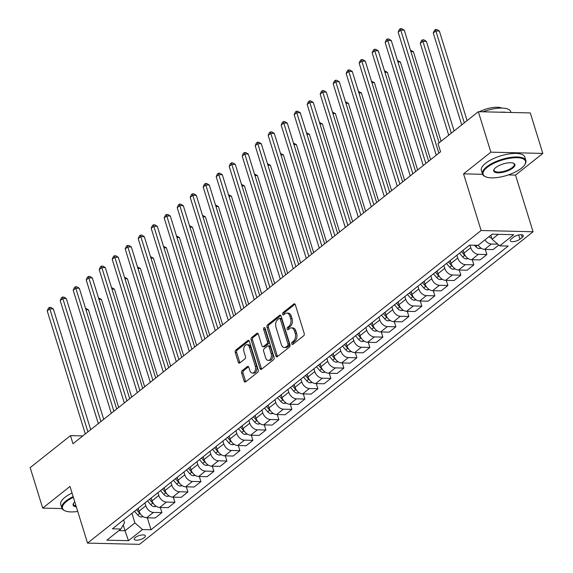 <?xml version="1.0" encoding="UTF-8"?>
<svg xmlns="http://www.w3.org/2000/svg" width="573" height="573" viewBox="0 0 573 573"><rect width="100%" height="100%" fill="white"/><g stroke="black" fill="none" stroke-linecap="round" stroke-linejoin="round"><path stroke-width="0.86" d="M291.757 343.85A1.246 0.795 -88.6 0 0 292.438 344.531A1.246 0.795 -88.6 0 0 292.817 344.394L303.661 335.785A1.783 1.132 -88.6 0 0 304.191 333.386L295.331 304.779A1.783 1.132 -88.6 0 0 294.357 303.805A1.783 1.132 -88.6 0 0 293.82 303.998L282.976 312.614A1.246 0.795 -88.6 0 0 282.604 314.291A1.246 0.795 -88.6 0 0 283.291 314.971A1.246 0.795 -88.6 0 0 283.664 314.835L285.067 313.725A5.709 3.624 -88.6 0 1 286.779 313.102A5.709 3.624 -88.6 0 1 289.909 316.21L290.647 318.595A5.709 3.624 -88.6 0 1 288.957 326.273L287.553 327.391A1.246 0.795 -88.6 0 0 287.18 329.074A1.246 0.795 -88.6 0 0 287.868 329.754A1.246 0.795 -88.6 0 0 288.24 329.618L289.644 328.501A5.709 3.624 -88.6 0 1 291.356 327.878A5.709 3.624 -88.6 0 1 294.486 330.993L295.224 333.379A5.709 3.624 -88.6 0 1 293.526 341.057L292.13 342.167A1.246 0.795 -88.6 0 0 291.757 343.85M291.356 327.878L292.76 327.914A5.709 3.624 -88.6 0 1 295.89 331.029L296.628 333.407A5.709 3.624 -88.6 0 1 294.937 341.093L293.534 342.203A1.246 0.795 -88.6 0 0 293.161 343.886A1.246 0.795 -88.6 0 0 293.233 344.065M295.031 304.184L284.38 312.643A1.246 0.795 -88.6 0 0 284.007 314.326A1.246 0.795 -88.6 0 0 284.079 314.505M286.779 313.102L288.183 313.13A5.709 3.624 -88.6 0 1 291.313 316.246L292.051 318.631A5.709 3.624 -88.6 0 1 290.361 326.309L288.957 327.427A1.246 0.795 -88.6 0 0 288.584 329.103A1.246 0.795 -88.6 0 0 288.656 329.289M144.303 537.66A5.816 2.106 162.8 0 0 145.37 535.834A5.816 2.106 162.8 0 0 141.266 535.053A5.816 2.106 162.8 0 0 135.321 537.445A5.816 2.106 162.8 0 0 134.254 539.272A5.816 2.106 162.8 0 0 138.358 540.053A5.816 2.106 162.8 0 0 144.303 537.66M242.164 370.667A1.783 1.132 -88.6 0 0 241.641 373.066L244.119 381.088A1.783 1.132 -88.6 0 0 245.101 382.062A1.783 1.132 -88.6 0 0 245.638 381.869L257.678 372.3A1.783 1.132 -88.6 0 0 258.208 369.9L249.355 341.3A1.783 1.132 -88.6 0 0 248.374 340.326A1.783 1.132 -88.6 0 0 247.837 340.52L235.797 350.082A1.783 1.132 -88.6 0 0 235.267 352.481L238.268 362.179A1.783 1.132 -88.6 0 0 239.249 363.153A1.783 1.132 -88.6 0 0 239.779 362.96L244.936 358.863A1.783 1.132 -88.6 0 0 245.466 356.463L243.976 351.657A4.77 3.03 -88.6 0 1 246.82 344.717A4.77 3.03 -88.6 0 1 249.434 347.317L255.264 366.147A4.77 3.03 -88.6 0 1 252.421 373.087A4.77 3.03 -88.6 0 1 249.807 370.487L248.832 367.35A1.783 1.132 -88.6 0 0 247.858 366.376A1.783 1.132 -88.6 0 0 247.321 366.57L242.164 370.667L243.568 370.695A1.783 1.132 -88.6 0 0 243.045 373.095L245.523 381.124A1.783 1.132 -88.6 0 0 245.824 381.711M69.999 486.434L42.703 508.115L30.176 467.64L70.465 435.638L72.972 443.731L440.551 151.788L438.044 143.694L478.34 111.692L490.868 152.167L463.571 173.848L481.112 230.511L87.54 543.104L69.999 486.434M275.864 355.876A1.783 1.132 -88.6 0 0 276.845 356.85A1.783 1.132 -88.6 0 0 277.375 356.657L289.422 347.088A1.783 1.132 -88.6 0 0 289.952 344.688L281.092 316.088A1.783 1.132 -88.6 0 0 280.118 315.114A1.783 1.132 -88.6 0 0 279.581 315.308L267.541 324.87A1.783 1.132 -88.6 0 0 267.011 327.276L275.864 355.876L277.268 355.912A1.783 1.132 -88.6 0 0 277.568 356.506M273.55 359.694L261.503 369.263A1.783 1.132 -88.6 0 1 260.973 369.456A1.783 1.132 -88.6 0 1 259.992 368.482L251.139 339.875A1.783 1.132 -88.6 0 1 251.669 337.476L256.819 333.386A1.783 1.132 -88.6 0 1 257.356 333.192A1.783 1.132 -88.6 0 1 258.337 334.166L261.925 345.763A1.783 1.132 -88.6 0 0 262.907 346.737A1.783 1.132 -88.6 0 0 263.437 346.543L266.86 343.829A1.783 1.132 -88.6 0 0 267.383 341.429L263.644 329.346A1.246 0.795 -88.6 0 1 264.389 327.534A1.246 0.795 -88.6 0 1 265.077 328.214L274.08 357.294A1.783 1.132 -88.6 0 1 273.55 359.694M513.537 237.165L511.252 238.977A5.637 2.034 162.8 0 0 510.221 240.753A5.637 2.034 162.8 0 0 514.196 241.505A5.637 2.034 162.8 0 0 519.955 239.185L522.247 237.372A5.637 2.034 162.8 0 0 523.278 235.603A5.637 2.034 162.8 0 0 519.303 234.844A5.637 2.034 162.8 0 0 513.537 237.165M481.112 230.511L533.069 231.757L139.497 544.35L87.54 543.104M147.325 517.791L151.021 529.739L508.201 246.053L499.706 245.846L513.745 234.701L492.121 234.178L478.083 245.33L469.588 245.122L112.408 528.807L120.903 529.015L124.513 522.669L123.653 519.883M151.021 529.739L142.527 529.531L128.488 540.683L106.865 540.16L120.903 529.015M508.301 174.923L515.528 175.094L542.824 153.414L490.868 152.167M542.824 153.414L530.297 112.938L478.34 111.692M42.703 508.115L62.063 508.58M515.528 175.094L533.069 231.757M82.791 435.931L70.465 435.638M499.706 245.846L492.085 239.235L490.839 235.202M492.085 239.235L498.266 234.328M123.224 524.94L125.029 530.77L134.906 522.92L131.926 513.308M160.325 507.47L161.915 512.613L155.161 517.985L146.659 517.777A7.27 4.964 -128.5 0 1 139.038 511.166L138.165 508.351M161.915 512.613L153.421 512.412A7.27 4.964 -128.5 0 1 145.8 505.801L144.926 502.979M173.325 497.149L174.915 502.292L168.154 507.657L159.659 507.456A7.27 4.964 -128.5 0 1 152.038 500.845L151.165 498.023M174.915 502.292L166.421 502.084A7.27 4.964 -128.5 0 1 158.8 495.473L157.926 492.658M186.318 486.821L187.915 491.971L181.154 497.335L172.659 497.135A7.27 4.964 -128.5 0 1 165.038 490.524L164.165 487.702M187.915 491.971L179.413 491.763A7.27 4.964 -128.5 0 1 171.793 485.152L170.926 482.337M199.318 476.5L200.908 481.642L194.154 487.014L185.652 486.806A7.27 4.964 -128.5 0 1 178.031 480.195L177.164 477.381M200.908 481.642L192.413 481.442A7.27 4.964 -128.5 0 1 184.793 474.831L183.919 472.009M212.318 466.178L213.908 471.321L207.147 476.686L198.652 476.485A7.27 4.964 -128.5 0 1 191.031 469.874L190.157 467.052M213.908 471.321L205.413 471.113A7.27 4.964 -128.5 0 1 197.792 464.502L196.919 461.688M225.311 455.857L226.908 461L220.147 466.365L211.652 466.164A7.27 4.964 -128.5 0 1 204.031 459.553L203.157 456.731M226.908 461L218.413 460.792A7.27 4.964 -128.5 0 1 210.785 454.181L209.919 451.366M238.311 445.529L239.901 450.672L233.147 456.044L224.652 455.836A7.27 4.964 -128.5 0 1 217.024 449.225L216.157 446.41M239.901 450.672L231.406 450.471A7.27 4.964 -128.5 0 1 223.785 443.86L222.911 441.038M251.311 435.208L252.901 440.351L246.139 445.722L237.645 445.515A7.27 4.964 -128.5 0 1 230.024 438.904L229.15 436.089M252.901 440.351L244.406 440.15A7.27 4.964 -128.5 0 1 236.785 433.539L235.911 430.717M264.311 424.887L265.901 430.029L259.139 435.394L250.645 435.194A7.27 4.964 -128.5 0 1 243.024 428.583L242.15 425.76M265.901 430.029L257.406 429.822A7.27 4.964 -128.5 0 1 249.785 423.211L248.911 420.396M277.303 414.558L278.901 419.701L272.139 425.073L263.644 424.865A7.27 4.964 -128.5 0 1 256.024 418.254L255.15 415.439M278.901 419.701L270.399 419.5A7.27 4.964 -128.5 0 1 262.778 412.889L261.904 410.075M290.303 404.237L291.893 409.38L285.139 414.752L276.637 414.544A7.27 4.964 -128.5 0 1 269.016 407.933L268.15 405.118M291.893 409.38L283.399 409.179A7.27 4.964 -128.5 0 1 275.778 402.568L274.904 399.746M303.303 393.916L304.893 399.059L298.132 404.423L289.637 404.223A7.27 4.964 -128.5 0 1 282.016 397.612L281.142 394.79M304.893 399.059L296.399 398.851A7.27 4.964 -128.5 0 1 288.778 392.24L287.904 389.425M316.296 383.588L317.893 388.738L311.132 394.102L302.637 393.902A7.27 4.964 -128.5 0 1 295.016 387.291L294.142 384.469M317.893 388.738L309.391 388.53A7.27 4.964 -128.5 0 1 301.77 381.919L300.904 379.104M329.296 373.267L330.886 378.409L324.132 383.781L315.637 383.573A7.27 4.964 -128.5 0 1 308.009 376.962L307.142 374.148M330.886 378.409L322.391 378.209A7.27 4.964 -128.5 0 1 314.77 371.598L313.897 368.776M342.296 362.945L343.886 368.088L337.125 373.453L328.63 373.252A7.27 4.964 -128.5 0 1 321.009 366.641L320.135 363.819M343.886 368.088L335.391 367.88A7.27 4.964 -128.5 0 1 327.77 361.269L326.897 358.454M355.289 352.624L356.886 357.767L350.124 363.132L341.63 362.931A7.27 4.964 -128.5 0 1 334.009 356.32L333.135 353.498M356.886 357.767L348.391 357.559A7.27 4.964 -128.5 0 1 340.763 350.948L339.896 348.133M368.289 342.296L369.879 347.439L363.124 352.81L354.63 352.603A7.27 4.964 -128.5 0 1 347.009 345.992L346.135 343.177M369.879 347.439L361.384 347.238A7.27 4.964 -128.5 0 1 353.763 340.627L352.889 337.805M381.289 331.975L382.879 337.117L376.124 342.489L367.622 342.282A7.27 4.964 -128.5 0 1 360.002 335.671L359.128 332.856M382.879 337.117L374.384 336.917A7.27 4.964 -128.5 0 1 366.763 330.306L365.889 327.484M394.288 321.654L395.879 326.796L389.117 332.161L380.622 331.96A7.27 4.964 -128.5 0 1 373.002 325.349L372.128 322.527M395.879 326.796L387.384 326.589A7.27 4.964 -128.5 0 1 379.763 319.978L378.889 317.163M407.281 311.325L408.878 316.468L402.117 321.84L393.622 321.632A7.27 4.964 -128.5 0 1 386.001 315.021L385.128 312.206M408.878 316.468L400.377 316.267A7.27 4.964 -128.5 0 1 392.756 309.656L391.889 306.841M420.281 301.004L421.871 306.147L415.117 311.519L406.615 311.311A7.27 4.964 -128.5 0 1 398.994 304.7L398.128 301.885M421.871 306.147L413.377 305.946A7.27 4.964 -128.5 0 1 405.756 299.335L404.882 296.513M433.281 290.683L434.871 295.826L428.11 301.19L419.615 300.99A7.27 4.964 -128.5 0 1 411.994 294.379L411.12 291.557M434.871 295.826L426.376 295.618A7.27 4.964 -128.5 0 1 418.756 289.007L417.882 286.192M446.274 280.355L447.871 285.504L441.11 290.869L432.615 290.669A7.27 4.964 -128.5 0 1 424.994 284.058L424.12 281.236M447.871 285.504L439.376 285.297A7.27 4.964 -128.5 0 1 431.748 278.686L430.882 275.871M459.274 270.033L460.864 275.176L454.11 280.548L445.615 280.34A7.27 4.964 -128.5 0 1 437.987 273.729L437.12 270.914M460.864 275.176L452.369 274.976A7.27 4.964 -128.5 0 1 444.748 268.365L443.874 265.543M472.274 259.712L473.864 264.855L467.102 270.22L458.608 270.019A7.27 4.964 -128.5 0 1 450.987 263.408L450.113 260.593M473.864 264.855L465.369 264.647A7.27 4.964 -128.5 0 1 457.748 258.036L456.874 255.221M485.274 249.391L486.864 254.534L480.102 259.898L471.608 259.698A7.27 4.964 -128.5 0 1 463.987 253.087L463.113 250.265M486.864 254.534L478.369 254.326A7.27 4.964 -128.5 0 1 470.748 247.715L469.946 245.137M118.876 530.619L125.029 530.77L128.488 540.683M497.758 244.155L491.362 244.005A7.27 4.964 -128.5 0 1 484.937 239.886M478.183 245.251A7.27 4.964 -128.5 0 0 484.608 249.37L493.102 249.577L498.797 245.058M134.906 522.92L142.527 529.531M463.571 173.848L482.573 174.307M280.791 315.494L268.945 324.905A1.783 1.132 -88.6 0 0 268.415 327.305L277.268 355.912M287.61 345.755A1.246 0.795 -88.6 0 0 287.983 344.079L280.204 318.968A1.246 0.795 -88.6 0 0 279.524 318.287A1.246 0.795 -88.6 0 0 279.151 318.423L277.669 319.598A5.709 3.624 -88.6 0 0 275.978 327.276L281.293 344.445A5.709 3.624 -88.6 0 0 284.416 347.553A5.709 3.624 -88.6 0 0 286.128 346.93L287.61 345.755L289.014 345.791A1.246 0.795 -88.6 0 0 289.386 344.108L287.983 344.079M279.524 318.287L280.928 318.323A1.246 0.795 -88.6 0 1 281.615 319.003L289.386 344.108M284.416 347.553L285.82 347.589A5.709 3.624 -88.6 0 0 287.531 346.966L286.128 346.93M289.014 345.791L287.531 346.966M258.036 333.572L253.073 337.511A1.783 1.132 -88.6 0 0 252.543 339.911L261.395 368.518A1.783 1.132 -88.6 0 0 261.696 369.112M262.907 346.737L264.311 346.772A1.783 1.132 -88.6 0 0 264.841 346.579L268.264 343.857A1.783 1.132 -88.6 0 0 268.787 341.458L265.048 329.382L263.644 329.346M265.077 328.222A1.246 0.795 -88.6 0 0 265.048 329.382M265.65 357.803A4.77 3.03 -88.6 0 0 268.264 360.403A4.77 3.03 -88.6 0 0 271.115 353.462L269.059 346.83A1.783 1.132 -88.6 0 0 268.078 345.856A1.783 1.132 -88.6 0 0 267.548 346.049L264.124 348.771A1.783 1.132 -88.6 0 0 263.601 351.17L265.65 357.803M268.264 360.403L269.675 360.438A4.77 3.03 -88.6 0 0 272.519 353.498L271.115 353.462M268.078 345.856L269.482 345.891A1.783 1.132 -88.6 0 1 270.463 346.866L272.519 353.498M248.532 366.756L243.568 370.695M252.421 373.087L253.825 373.123A4.77 3.03 -88.6 0 0 256.668 366.183L255.264 366.147M246.82 344.717L248.224 344.753A4.77 3.03 -88.6 0 1 250.838 347.353L256.668 366.183M249.054 340.706L237.201 350.117A1.783 1.132 -88.6 0 0 236.67 352.517L239.672 362.215A1.783 1.132 -88.6 0 0 239.972 362.802M491.777 238.225A4.82 3.288 -128.5 0 1 489.02 236.642M467.11 120.617L439.376 31.035L435.867 30.956L433.267 33.019L461.709 124.9M464.309 122.837L435.867 30.956L435.487 29.495L436.891 29.524L439.376 31.035M433.267 33.019L434.449 30.319L435.487 29.495M439.14 142.827L404.273 30.197L400.763 30.111L438.846 153.141M398.163 32.174L399.345 29.474L400.384 28.65L400.763 30.111L398.163 32.174L436.246 155.211M400.384 28.65L401.788 28.686L404.273 30.197M481.22 248.252L479.336 248.625A4.82 3.288 -128.5 0 1 475.697 246.612L474.508 245.244M454.11 130.938L426.384 41.363L422.867 41.277L420.274 43.34L448.716 135.221M477.932 245.323A4.82 3.288 51.5 0 0 478.777 246.068M451.309 133.158L422.867 41.277L422.494 39.816L423.898 39.852L426.384 41.363M420.274 43.34L421.449 40.64L422.494 39.816M468.22 258.573L466.343 258.946A4.82 3.288 -128.5 0 1 462.698 256.933L459.446 253.18M441.11 141.259L413.384 51.685L410.905 51.627M463.528 251.611L462.669 250.623M461.423 251.611L464.674 255.365A4.82 3.288 51.5 0 0 465.777 256.389M410.454 50.166L413.384 51.685M455.227 268.902L453.343 269.267A4.82 3.288 -128.5 0 1 449.705 267.262L446.446 263.501M430.617 159.681L400.384 62.006L397.906 61.948M450.536 261.94L449.669 260.944M448.423 261.933L451.682 265.693A4.82 3.288 51.5 0 0 452.777 266.71M397.454 60.487L400.384 62.006M428.647 161.249L391.273 40.518L387.763 40.432L425.846 163.47M385.163 42.495L386.345 39.802L387.384 38.971L387.763 40.432L385.163 42.495L423.246 165.533M387.384 38.971L388.788 39.007L391.273 40.518M415.647 171.571L378.273 50.839L374.763 50.753L412.854 173.791M372.164 52.823L373.345 50.123L374.391 49.299L374.763 50.753L372.164 52.823L410.254 175.854M374.391 49.299L375.795 49.328L378.273 50.839M402.647 181.892L365.28 61.168L361.771 61.082L399.854 184.112M359.171 63.145L360.353 60.444L361.391 59.621L361.771 61.082L359.171 63.145L397.254 186.182M361.391 59.621L362.795 59.656L365.28 61.168M442.227 279.223L440.343 279.588A4.82 3.288 -128.5 0 1 436.705 277.583L433.453 273.83M417.624 170.002L387.384 72.334L384.913 72.27M437.536 272.261L436.676 271.265M435.423 272.261L438.682 276.014A4.82 3.288 51.5 0 0 439.785 277.031M384.454 70.808L387.384 72.334M389.654 192.213L352.28 71.489L348.771 71.403L386.854 194.44M346.171 73.466L347.353 70.766L348.391 69.942L348.771 71.403L346.171 73.466L384.254 196.503M348.391 69.942L349.795 69.978L352.28 71.489M521.451 168.197A22.175 8.022 162.8 0 0 524.768 164.709A22.175 8.022 162.8 0 0 513.823 157.79A22.175 8.022 162.8 0 0 487.193 167.373A22.175 8.022 162.8 0 0 485.718 176.799A22.175 8.022 162.8 0 0 521.451 168.197M485.718 176.799L485.109 176.534A22.719 8.215 -17.2 0 1 482.466 174.013A22.719 8.215 -17.2 0 1 486.62 166.872A22.719 8.215 -17.2 0 1 509.848 157.532A22.719 8.215 -17.2 0 1 525.878 160.576A22.719 8.215 -17.2 0 1 525.119 164.15L524.768 164.709M512.885 167.989A11.088 4.011 -17.2 0 1 499.57 172.781A11.088 4.011 -17.2 0 1 494.098 169.322A11.088 4.011 -17.2 0 1 495.76 167.574A11.088 4.011 -17.2 0 1 513.623 163.276A11.088 4.011 -17.2 0 1 512.885 167.989M494.298 169.035A10.543 3.81 162.8 0 0 494.098 170.417A10.543 3.81 162.8 0 0 501.54 171.828A10.543 3.81 162.8 0 0 512.319 167.495A10.543 3.81 162.8 0 0 514.246 164.179A10.543 3.81 162.8 0 0 513.301 163.147M482.967 111.807A22.719 8.215 -17.2 0 1 510.744 111.685L510.987 112.48M500 112.215A22.719 8.215 -17.2 0 1 506.167 112.365M479.465 111.721A16.359 5.916 -17.2 0 1 501.712 108.075M482.466 174.013L481.363 170.453A22.719 8.215 -17.2 0 1 485.517 163.312A22.719 8.215 -17.2 0 1 508.745 153.972A22.719 8.215 -17.2 0 1 524.775 157.016L525.878 160.576M73.365 497.3A22.175 8.022 162.8 0 0 66.583 501.432A22.175 8.022 162.8 0 0 65.107 510.858A22.175 8.022 162.8 0 0 77.742 511.438M65.107 510.858L64.498 510.593A22.719 8.215 -17.2 0 1 61.855 508.079A22.719 8.215 -17.2 0 1 66.01 500.938A22.719 8.215 -17.2 0 1 73.151 496.612M76.309 506.811A11.088 4.011 -17.2 0 1 73.487 503.38A11.088 4.011 -17.2 0 1 74.798 501.934M73.688 503.094A10.543 3.81 162.8 0 0 73.487 504.476A10.543 3.81 162.8 0 0 76.059 506.016M61.855 508.079L60.752 504.519A22.719 8.215 -17.2 0 1 64.907 497.378A22.719 8.215 -17.2 0 1 72.048 493.052M429.227 289.544L427.351 289.917A4.82 3.288 -128.5 0 1 423.705 287.904L420.453 284.151M404.624 180.323L374.391 82.655L371.913 82.598M424.536 282.582L423.676 281.587M422.43 282.582L425.682 286.335A4.82 3.288 51.5 0 0 426.785 287.36M371.462 81.13L374.391 82.655M416.227 299.865L414.351 300.238A4.82 3.288 -128.5 0 1 410.712 298.232L407.453 294.472M391.624 190.651L361.391 92.976L358.913 92.919M411.543 292.91L410.676 291.915M409.43 292.903L412.682 296.656A4.82 3.288 51.5 0 0 413.785 297.681M358.462 91.458L361.391 92.976M403.234 310.194L401.351 310.559A4.82 3.288 -128.5 0 1 397.712 308.553L394.453 304.793M378.631 200.973L348.391 103.298L345.92 103.24M398.543 303.232L397.676 302.236M396.43 303.224L399.689 306.985A4.82 3.288 51.5 0 0 400.792 308.002M345.462 101.779L348.391 103.298M390.234 320.515L388.351 320.887A4.82 3.288 -128.5 0 1 384.712 318.875L381.46 315.121M365.631 211.294L335.398 113.626L332.92 113.561M385.543 313.553L384.684 312.557M383.437 313.553L386.689 317.306A4.82 3.288 51.5 0 0 387.792 318.33M332.469 112.1L335.398 113.626M377.235 330.836L375.358 331.208A4.82 3.288 -128.5 0 1 371.712 329.196L368.46 325.443M352.631 221.622L322.398 123.947L319.92 123.89M372.543 323.881L371.684 322.886M370.437 323.874L373.689 327.627A4.82 3.288 51.5 0 0 374.792 328.651M319.469 122.429L322.398 123.947M376.654 202.541L339.28 81.81L335.771 81.724L373.861 204.762M333.171 83.794L334.353 81.094L335.391 80.263L335.771 81.724L333.171 83.794L371.261 206.824M335.391 80.263L336.795 80.299L339.28 81.81M363.654 212.862L326.288 92.131L322.778 92.052L360.861 215.083M320.178 94.115L321.36 91.415L322.398 90.591L322.778 92.052L320.178 94.115L358.261 217.146M322.398 90.591L323.802 90.627L326.288 92.131M350.662 223.184L313.288 102.46L309.778 102.374L347.861 225.411M307.178 104.436L308.36 101.736L309.399 100.912L309.778 102.374L307.178 104.436L345.261 227.474M309.399 100.912L310.802 100.948L313.288 102.46M337.662 233.512L300.288 112.781L296.778 112.695L334.861 235.732M294.178 114.758L295.36 112.064L296.399 111.234L296.778 112.695L294.178 114.758L332.268 237.795M296.399 111.234L297.802 111.269L300.288 112.781M324.662 243.833L287.295 123.102L283.778 123.023L321.868 246.053M281.178 125.086L282.36 122.386L283.406 121.562L283.778 123.023L281.178 125.086L319.268 248.116M283.406 121.562L284.81 121.591L287.295 123.102M364.242 341.164L362.358 341.529A4.82 3.288 -128.5 0 1 358.719 339.524L355.461 335.764M339.631 231.943L309.399 134.268L306.92 134.211M359.55 334.202L358.684 333.207M357.437 334.195L360.696 337.955A4.82 3.288 51.5 0 0 361.799 338.972M306.469 132.75L309.399 134.268M311.669 254.154L274.295 133.43L270.785 133.344L308.868 256.375M268.185 135.407L269.367 132.707L270.406 131.883L270.785 133.344L268.185 135.407L306.269 258.444M270.406 131.883L271.81 131.919L274.295 133.43M351.242 351.485L349.358 351.858A4.82 3.288 -128.5 0 1 345.72 349.845L342.468 346.092M326.639 242.264L296.406 144.597L293.928 144.532M346.55 344.523L345.691 343.528M344.437 344.523L347.696 348.277A4.82 3.288 51.5 0 0 348.799 349.301M293.476 143.071L296.406 144.597M298.669 264.482L261.295 143.751L257.786 143.665L295.869 266.703M255.186 145.728L256.367 143.035L257.406 142.204L257.786 143.665L255.186 145.728L293.269 268.766M257.406 142.204L258.81 142.24L261.295 143.751M338.242 361.807L336.365 362.179A4.82 3.288 -128.5 0 1 332.72 360.166L329.468 356.413M313.639 252.586L283.406 154.918L280.928 154.86M333.55 354.845L332.691 353.856M331.445 354.845L334.696 358.598A4.82 3.288 51.5 0 0 335.799 359.622M280.476 153.399L283.406 154.918M285.669 274.804L248.295 154.073L244.786 153.987L282.876 277.024M242.186 156.057L243.367 153.356L244.406 152.533L244.786 153.987L242.186 156.057L280.276 279.087M244.406 152.533L245.817 152.561L248.295 154.073M325.242 372.135L323.365 372.5A4.82 3.288 -128.5 0 1 319.727 370.495L316.468 366.734M300.639 262.914L270.406 165.239L267.928 165.182M320.558 365.173L319.691 364.177M318.445 365.166L321.697 368.926A4.82 3.288 51.5 0 0 322.8 369.943M267.476 163.72L270.406 165.239M272.669 285.125L235.302 164.394L231.793 164.315L269.876 287.345M229.193 166.378L230.375 163.677L231.413 162.854L231.793 164.315L229.193 166.378L267.276 289.415M231.413 162.854L232.817 162.89L235.302 164.394M312.249 382.456L310.365 382.821A4.82 3.288 -128.5 0 1 306.727 380.816L303.468 377.063M287.646 273.235L257.406 175.567L254.935 175.503M307.558 375.494L306.698 374.498M305.445 375.494L308.704 379.247A4.82 3.288 51.5 0 0 309.807 380.264M254.476 174.042L257.406 175.567M259.676 295.446L222.303 174.722L218.793 174.636L256.876 297.674M216.193 176.699L217.375 173.999L218.413 173.175L218.793 174.636L216.193 176.699L254.276 299.736M218.413 173.175L219.817 173.211L222.303 174.722M299.249 392.777L297.373 393.15A4.82 3.288 -128.5 0 1 293.727 391.137L290.475 387.384M274.646 283.556L244.413 185.888L241.935 185.831M294.558 385.815L293.698 384.82M292.452 385.815L295.704 389.568A4.82 3.288 51.5 0 0 296.807 390.593M241.484 184.363L244.413 185.888M246.677 305.774L209.303 185.043L205.793 184.957L243.883 307.995M203.193 187.027L204.375 184.327L205.413 183.496L205.793 184.957L203.193 187.027L241.283 310.057M205.413 183.496L206.817 183.532L209.303 185.043M286.249 403.098L284.373 403.471A4.82 3.288 -128.5 0 1 280.734 401.465L277.475 397.705M261.646 293.885L231.413 196.21L228.935 196.152M281.565 396.144L280.698 395.148M279.452 396.136L282.704 399.89A4.82 3.288 51.5 0 0 283.807 400.914M228.484 194.691L231.413 196.21M273.257 413.427L271.373 413.792A4.82 3.288 -128.5 0 1 267.734 411.786L264.475 408.026M248.653 304.206L218.413 206.531L215.935 206.473M268.565 406.465L267.698 405.469M266.452 406.458L269.711 410.218A4.82 3.288 51.5 0 0 270.814 411.235M215.484 205.012L218.413 206.531M260.257 423.748L258.373 424.12A4.82 3.288 -128.5 0 1 254.734 422.108L251.483 418.354M235.653 314.527L205.421 216.859L202.942 216.795M255.565 416.786L254.706 415.79M253.452 416.786L256.711 420.539A4.82 3.288 51.5 0 0 257.814 421.563M202.491 215.333L205.421 216.859M247.257 434.069L245.38 434.441A4.82 3.288 -128.5 0 1 241.734 432.429L238.483 428.676M222.653 324.855L192.421 227.18L189.942 227.123M242.565 427.114L241.706 426.119M240.459 427.107L243.711 430.86A4.82 3.288 51.5 0 0 244.814 431.884M189.491 225.662L192.421 227.18M234.264 444.397L232.38 444.763A4.82 3.288 -128.5 0 1 228.742 442.757L225.483 438.997M209.654 335.176L179.421 237.501L176.942 237.444M229.572 437.435L228.706 436.44M227.46 437.428L230.718 441.189A4.82 3.288 51.5 0 0 231.814 442.206M176.491 235.983L179.421 237.501M221.264 454.718L219.38 455.091A4.82 3.288 -128.5 0 1 215.742 453.078L212.49 449.325M196.661 345.498L166.421 247.83L163.95 247.765M216.573 447.757L215.713 446.761M214.46 447.757L217.719 451.51A4.82 3.288 51.5 0 0 218.822 452.527M163.491 246.304L166.421 247.83M208.264 465.04L206.387 465.412A4.82 3.288 -128.5 0 1 202.742 463.399L199.49 459.646M183.661 355.819L153.428 258.151L150.95 258.094M203.573 458.078L202.713 457.089M201.467 458.078L204.719 461.831A4.82 3.288 51.5 0 0 205.822 462.855M150.498 256.632L153.428 258.151M195.264 475.368L193.388 475.733A4.82 3.288 -128.5 0 1 189.749 473.728L186.49 469.967M170.661 366.147L140.428 268.472L137.95 268.415M190.58 468.406L189.713 467.41M188.467 468.399L191.719 472.159A4.82 3.288 51.5 0 0 192.822 473.176M137.499 266.954L140.428 268.472M182.271 485.689L180.388 486.054A4.82 3.288 -128.5 0 1 176.749 484.049L173.49 480.296M157.668 376.468L127.428 278.8L124.957 278.736M177.58 478.727L176.713 477.732M175.467 478.72L178.726 482.48A4.82 3.288 51.5 0 0 179.829 483.497M124.499 277.275L127.428 278.8M233.677 316.095L196.31 195.364L192.793 195.286L230.883 318.316M190.2 197.348L191.375 194.648L192.421 193.824L192.793 195.286L190.2 197.348L228.283 320.379M192.421 193.824L193.824 193.853L196.31 195.364M220.684 326.417L183.31 205.693L179.8 205.607L217.883 328.644M177.2 207.67L178.382 204.969L179.421 204.146L179.8 205.607L177.2 207.67L215.283 330.707M179.421 204.146L180.824 204.181L183.31 205.693M207.684 336.745L170.31 216.014L166.8 215.928L204.883 338.965M164.2 217.991L165.382 215.298L166.421 214.467L166.8 215.928L164.2 217.991L202.283 341.028M166.421 214.467L167.825 214.503L170.31 216.014M194.684 347.066L157.31 226.335L153.8 226.256L191.891 349.286M151.2 228.319L152.382 225.619L153.428 224.795L153.8 226.256L151.2 228.319L189.291 351.349M153.428 224.795L154.832 224.824L157.31 226.335M181.684 357.387L144.317 236.663L140.808 236.577L178.891 359.608M138.208 238.64L139.389 235.94L140.428 235.116L140.808 236.577L138.208 238.64L176.291 361.678M140.428 235.116L141.832 235.152L144.317 236.663M168.691 367.716L131.317 246.984L127.808 246.899L165.891 369.936M125.208 248.961L126.389 246.268L127.428 245.437L127.808 246.899L125.208 248.961L163.291 371.999M127.428 245.437L128.832 245.473L131.317 246.984M155.691 378.037L118.317 257.306L114.808 257.22L152.898 380.257M112.208 259.29L113.39 256.589L114.428 255.766L114.808 257.22L112.208 259.29L150.298 382.32M114.428 255.766L115.832 255.794L118.317 257.306M142.691 388.358L105.325 267.627L101.815 267.548L139.898 390.578M99.215 269.611L100.397 266.911L101.435 266.087L101.815 267.548L99.215 269.611L137.298 392.648M101.435 266.087L102.839 266.123L105.325 267.627M129.699 398.679L92.325 277.955L88.815 277.869L126.898 400.907M86.215 279.932L87.397 277.232L88.435 276.408L88.815 277.869L86.215 279.932L124.298 402.969M88.435 276.408L89.839 276.444L92.325 277.955M169.271 496.01L167.388 496.383A4.82 3.288 -128.5 0 1 163.749 494.37L160.497 490.617M144.668 386.789L114.435 289.121L111.957 289.064M164.58 489.048L163.72 488.053M162.474 489.048L165.726 492.801A4.82 3.288 51.5 0 0 166.829 493.826M111.506 287.596L114.435 289.121M116.699 409.007L79.325 288.276L75.815 288.19L113.898 411.228M73.215 290.26L74.397 287.56L75.435 286.729L75.815 288.19L73.215 290.26L111.305 413.291M75.435 286.729L76.839 286.765L79.325 288.276M156.271 506.331L154.395 506.704A4.82 3.288 -128.5 0 1 150.749 504.698L147.497 500.938M131.668 397.118L101.435 299.443L98.957 299.385M151.58 499.377L150.72 498.381M149.474 499.37L152.726 503.123A4.82 3.288 51.5 0 0 153.829 504.147M98.506 297.924L101.435 299.443M103.699 419.329L66.332 298.597L62.815 298.519L100.905 421.549M60.215 300.581L61.397 297.881L62.443 297.058L62.815 298.519L60.215 300.581L98.305 423.612M62.443 297.058L63.847 297.086L66.332 298.597M143.279 516.66L141.395 517.025A4.82 3.288 -128.5 0 1 137.756 515.02L134.497 511.259M118.668 407.439L88.435 309.764L85.957 309.707M138.587 509.698L137.721 508.702M136.474 509.691L139.733 513.451A4.82 3.288 51.5 0 0 140.836 514.468M85.506 308.245L88.435 309.764M90.706 429.65L53.332 308.926L49.822 308.84L87.905 431.87M47.222 310.903L48.404 308.202L49.443 307.379L49.822 308.84L47.222 310.903L85.305 433.94M49.443 307.379L50.847 307.415L53.332 308.926M139.038 511.166L145.8 505.801M152.038 500.845L158.8 495.473M165.038 490.524L171.793 485.152M178.031 480.195L184.793 474.831M191.031 469.874L197.792 464.502M204.031 459.553L210.785 454.181M217.024 449.225L223.785 443.86M230.024 438.904L236.785 433.539M243.024 428.583L249.785 423.211M256.024 418.254L262.778 412.889M269.016 407.933L275.778 402.568M282.016 397.612L288.778 392.24M295.016 387.291L301.77 381.919M308.009 376.962L314.77 371.598M321.009 366.641L327.77 361.269M334.009 356.32L340.763 350.948M347.009 345.992L353.763 340.627M360.002 335.671L366.763 330.306M373.002 325.349L379.763 319.978M386.001 315.021L392.756 309.656M398.994 304.7L405.756 299.335M411.994 294.379L418.756 289.007M424.994 284.058L431.748 278.686M437.987 273.729L444.748 268.365M450.987 263.408L457.748 258.036M463.987 253.087L470.748 247.715M484.608 249.37L491.362 244.005M471.608 259.698L478.369 254.326M458.608 270.019L465.369 264.647M445.615 280.34L452.369 274.976M432.615 290.669L439.376 285.297M419.615 300.99L426.376 295.618M406.615 311.311L413.377 305.946M393.622 321.632L400.377 316.267M380.622 331.96L387.384 326.589M367.622 342.282L374.384 336.917M354.63 352.603L361.384 347.238M341.63 362.931L348.391 357.559M328.63 373.252L335.391 367.88M315.637 383.573L322.391 378.209M302.637 393.902L309.391 388.53M289.637 404.223L296.399 398.851M276.637 414.544L283.399 409.179M263.644 424.865L270.399 419.5M250.645 435.194L257.406 429.822M237.645 445.515L244.406 440.15M224.652 455.836L231.406 450.471M211.652 466.164L218.413 460.792M198.652 476.485L205.413 471.113M185.652 486.806L192.413 481.442M172.659 497.135L179.413 491.763M159.659 507.456L166.421 502.084M146.659 517.777L153.421 512.412M521.423 234.722L522.247 237.372M518.651 234.966L519.955 239.185M294.937 341.093L293.526 341.057M296.628 333.407L295.224 333.379M295.89 331.029L294.486 330.993M288.957 327.427L287.553 327.391M290.361 326.309L288.957 326.273M292.051 318.631L290.647 318.595M291.313 316.246L289.909 316.21M284.38 312.643L282.976 312.614M294.88 304.027L293.82 303.998M293.534 342.203L292.13 342.167M268.415 327.305L267.011 327.276M268.945 324.905L267.541 324.87M280.641 315.336L279.581 315.308M281.615 319.003L280.204 318.968M261.395 368.518L259.992 368.482M252.543 339.911L251.139 339.875M253.073 337.511L251.669 337.476M257.879 333.407L256.819 333.386M264.841 346.579L263.437 346.543M268.264 343.857L266.86 343.829M268.787 341.458L267.383 341.429M270.463 346.866L269.059 346.83M248.381 366.598L247.321 366.57M250.838 347.353L249.434 347.317M239.672 362.215L238.268 362.179M236.67 352.517L235.267 352.481M237.201 350.117L235.797 350.082M248.897 340.541L247.837 340.52M245.523 381.124L244.119 381.088M243.045 373.095L241.641 373.066M479.436 248.603L480.503 247.751M475.697 246.612L477.338 245.308M466.436 258.924L467.504 258.079M462.698 256.933L464.674 255.365M453.436 269.253L454.511 268.4M449.705 267.262L451.682 265.693M440.444 279.574L441.511 278.722M436.705 277.583L438.682 276.014M427.444 289.895L428.511 289.05M423.705 287.904L425.682 286.335M414.444 300.223L415.518 299.371M410.712 298.232L412.682 296.656M401.451 310.545L402.518 309.692M397.712 308.553L399.689 306.985M388.451 320.866L389.518 320.021M384.712 318.875L386.689 317.306M375.451 331.187L376.525 330.342M371.712 329.196L373.689 327.627M362.458 341.515L363.526 340.663M358.719 339.524L360.696 337.955M349.458 351.836L350.526 350.984M345.72 349.845L347.696 348.277M336.458 362.157L337.526 361.312M332.72 360.166L334.696 358.598M323.459 372.486L324.533 371.633M319.727 370.495L321.697 368.926M310.466 382.807L311.533 381.955M306.727 380.816L308.704 379.247M297.466 393.128L298.533 392.283M293.727 391.137L295.704 389.568M284.466 403.456L285.54 402.604M280.734 401.465L282.704 399.89M271.473 413.778L272.54 412.925M267.734 411.786L269.711 410.218M258.473 424.099L259.54 423.254M254.734 422.108L256.711 420.539M245.473 434.42L246.54 433.575M241.734 432.429L243.711 430.86M232.473 444.748L233.548 443.896M228.742 442.757L230.718 441.189M219.48 455.069L220.548 454.217M215.742 453.078L217.719 451.51M206.481 465.391L207.548 464.545M202.742 463.399L204.719 461.831M193.481 475.719L194.555 474.867M189.749 473.728L191.719 472.159M180.488 486.04L181.555 485.188M176.749 484.049L178.726 482.48M167.488 496.361L168.555 495.516M163.749 494.37L165.726 492.801M154.488 506.682L155.562 505.837M150.749 504.698L152.726 503.123M141.495 517.011L142.562 516.158M137.756 515.02L139.733 513.451"/></g></svg>
